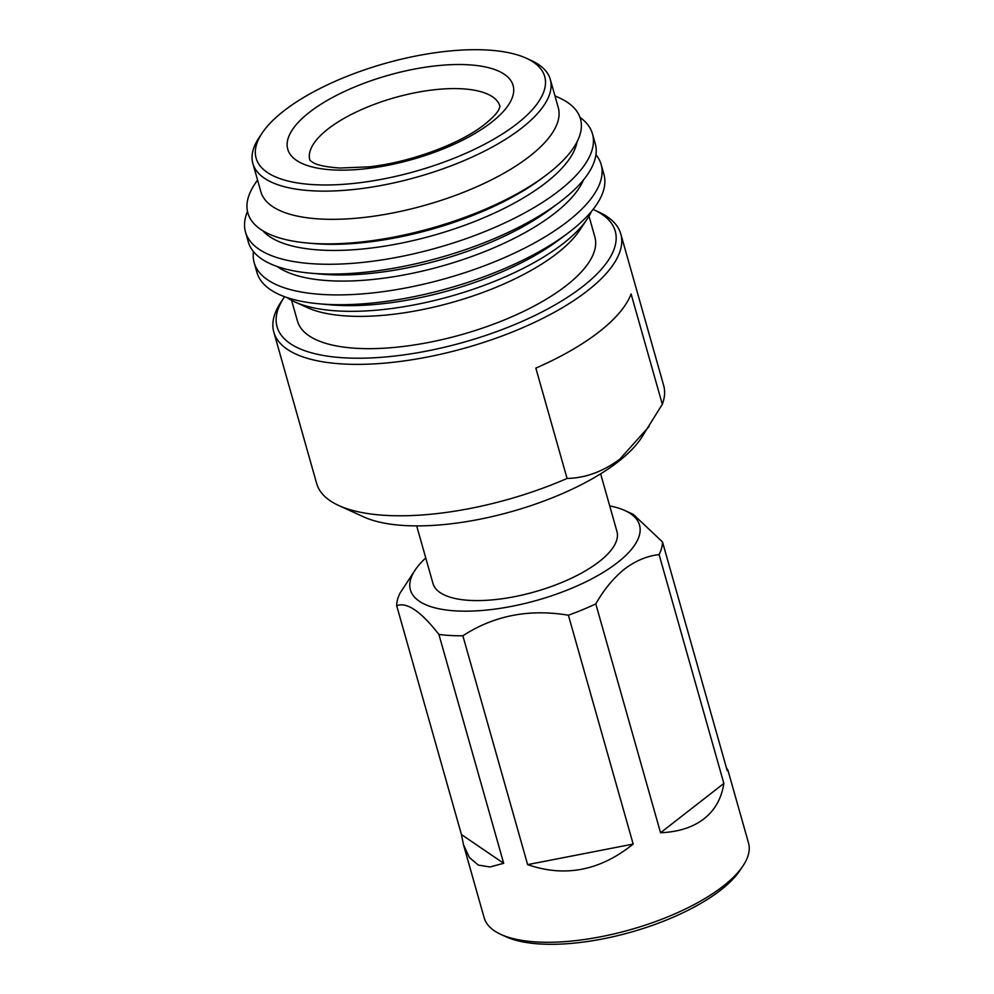 <?xml version="1.0" encoding="UTF-8"?>
<svg xmlns="http://www.w3.org/2000/svg" width="994" height="994" viewBox="0 0 994 994"><rect width="100%" height="100%" fill="white"/><g stroke="black" fill="none" stroke-linecap="round" stroke-linejoin="round"><path stroke-width="1.49" d="M600.637 473.84L616.939 531.442A95.586 35.722 164.2 0 1 599.245 561.585A95.586 35.722 164.2 0 1 500.603 598.96A95.586 35.722 164.2 0 1 432.986 583.503L416.685 525.888M294.758 301.878L307.258 307.581A154.542 57.751 -15.8 0 0 557.1 253.333A154.542 57.751 -15.8 0 0 579.452 230.558L587.106 219.152A165.986 62.038 164.2 0 1 563.113 243.617A165.986 62.038 164.2 0 1 294.758 301.878A165.986 62.038 164.2 0 1 286.906 297.529M591.517 211.324A165.986 62.038 164.2 0 1 587.106 219.152M262.205 132.972L259.148 137.545A154.542 57.751 -15.8 0 0 252.874 163.501L260.85 191.705A154.542 57.751 -15.8 0 0 370.178 216.692A154.542 57.751 -15.8 0 0 529.64 156.282A154.542 57.751 -15.8 0 0 558.255 107.538L550.278 79.346A154.542 57.751 -15.8 0 0 531.33 60.522L526.335 58.236A149.957 56.049 -15.8 0 0 283.886 110.881A149.957 56.049 -15.8 0 0 262.205 132.972A149.957 56.049 -15.8 0 0 334.208 184.822A149.957 56.049 -15.8 0 0 516.942 123.79A149.957 56.049 -15.8 0 0 526.335 58.236M257.545 180.013L254.886 183.965A172.819 64.585 -15.8 0 0 307.345 243.008A172.819 64.585 -15.8 0 0 545.544 175.615A172.819 64.585 -15.8 0 0 548.464 173.378A172.819 64.585 -15.8 0 0 559.287 97.834L554.95 95.846M284.595 296.721A175.714 65.666 -15.8 0 0 284.209 297.293L281.14 301.853A180.299 67.381 -15.8 0 0 273.822 332.145L316.676 483.556A180.299 67.381 -15.8 0 0 338.768 505.524L363.779 516.93A157.4 58.82 -15.8 0 0 618.243 461.676A157.4 58.82 -15.8 0 0 641.006 438.478L662.315 404.285A180.299 67.381 -15.8 0 0 663.644 385.374L620.79 233.963A180.299 67.381 -15.8 0 0 598.699 211.995L593.691 209.722A175.714 65.666 -15.8 0 0 593.058 209.423M662.315 404.285L631.091 293.938A180.299 67.381 164.2 0 1 599.034 331.884A180.299 67.381 164.2 0 1 535.841 368.115L567.065 478.449C585.28 478.077 602.836 471.665 619.747 459.24L648.995 426.575M273.822 332.145A180.299 67.381 -15.8 0 0 401.365 361.294A180.299 67.381 -15.8 0 0 587.417 290.82A180.299 67.381 -15.8 0 0 620.79 233.963M284.209 297.293A175.714 65.666 -15.8 0 0 368.575 358.039A175.714 65.666 -15.8 0 0 582.695 286.533A175.714 65.666 -15.8 0 0 593.691 209.722M291.59 300.325L297.454 321.037A154.542 57.751 -15.8 0 0 406.782 346.024A154.542 57.751 -15.8 0 0 566.245 285.626A154.542 57.751 -15.8 0 0 594.859 236.883L588.995 216.17M252.874 163.501A154.542 57.751 -15.8 0 0 362.201 188.487A154.542 57.751 -15.8 0 0 521.664 128.077A154.542 57.751 -15.8 0 0 550.278 79.346M577.042 141.844A165.986 62.038 164.2 0 1 545.88 182.722A165.986 62.038 164.2 0 1 388.753 245.468A165.986 62.038 164.2 0 1 262.826 230.757M579.987 117.367A180.299 67.381 164.2 0 1 592.474 133.855A180.299 67.381 164.2 0 1 559.088 190.711A180.299 67.381 164.2 0 1 373.048 261.186A180.299 67.381 164.2 0 1 245.493 232.037A180.299 67.381 164.2 0 1 247.494 211.449M245.493 232.037L248.276 241.828A180.299 67.381 -15.8 0 0 310.314 273.151A180.299 67.381 -15.8 0 0 558.814 202.826A180.299 67.381 -15.8 0 0 561.858 200.502A180.299 67.381 -15.8 0 0 595.244 143.645L592.474 133.855M583.478 179.926A165.986 62.038 164.2 0 1 554.553 213.375A165.986 62.038 164.2 0 1 406.037 274.555A165.986 62.038 164.2 0 1 277.301 266.566M595.928 154.716A180.299 67.381 164.2 0 1 601.146 164.507A180.299 67.381 164.2 0 1 567.76 221.364A180.299 67.381 164.2 0 1 381.721 291.838A180.299 67.381 164.2 0 1 254.178 262.689A180.299 67.381 164.2 0 1 253.482 251.619M254.178 262.689L256.949 272.48A180.299 67.381 -15.8 0 0 318.987 303.791A180.299 67.381 -15.8 0 0 567.487 233.478A180.299 67.381 -15.8 0 0 570.531 231.155A180.299 67.381 -15.8 0 0 603.917 174.298L601.146 164.507M609.72 505.921A119.056 44.494 164.2 0 1 624.928 510.556A119.056 44.494 164.2 0 1 617.473 562.604A119.056 44.494 164.2 0 1 472.398 611.049A119.056 44.494 164.2 0 1 415.243 569.885A119.056 44.494 164.2 0 1 425.767 557.982M660.55 832.748L595.791 603.892C603.93 589.604 613.522 577.986 624.543 569.028C635.675 560.715 647.181 555.907 659.097 554.59L723.856 783.446C721.557 798.406 714.934 810.197 703.988 818.808C692.93 827.331 678.455 831.978 660.55 832.748L723.856 783.446M624.928 510.556L633.29 514.37L662.501 541.941A137.371 51.34 164.2 0 1 659.097 554.59M726.49 768.051L727.832 769.89L748.507 842.924A137.371 51.34 164.2 0 1 742.928 865.998A137.371 51.34 164.2 0 1 723.06 886.238A137.371 51.34 164.2 0 1 500.976 934.459A137.371 51.34 164.2 0 1 484.14 917.723L463.477 844.689L461.44 834.55L503.672 863.301L490.005 866.967L478.35 865.078L469.379 857.511L463.477 844.689M727.832 769.89L727.26 770.797L662.501 541.941M742.928 865.998L739.859 870.558A132.786 49.625 164.2 0 1 720.662 890.127A132.786 49.625 164.2 0 1 505.983 936.746L500.976 934.459M633.166 844.068L527.628 864.631C564.965 877.54 600.14 870.694 633.166 844.068L568.406 615.224C529.23 608.676 494.043 615.522 462.869 635.775L527.628 864.631M461.44 834.55L396.681 605.694C406.869 601.792 420.947 611.372 438.913 634.445L503.672 863.301M415.243 569.885L400.085 593.045A137.371 51.34 164.2 0 0 396.681 605.694M595.791 603.892A137.371 51.34 164.2 0 1 568.406 615.224M462.869 635.775A137.371 51.34 164.2 0 1 438.913 634.445M567.487 233.478L558.69 240.051A165.986 62.038 164.2 0 1 329.909 304.785L318.987 303.791M558.814 202.826L550.017 209.399A165.986 62.038 164.2 0 1 321.236 274.133L310.314 273.151M545.544 175.615L541.345 178.746A165.986 62.038 164.2 0 1 312.563 243.493L307.345 243.008M338.768 505.524A180.299 67.381 -15.8 0 0 567.065 478.449M491.409 122.386A117.093 43.761 -15.8 0 0 467.925 64.759A117.093 43.761 -15.8 0 0 309.432 112.297A117.093 43.761 -15.8 0 0 332.903 169.912A117.093 43.761 -15.8 0 0 491.409 122.386M500.019 106.507A98.791 36.927 -15.8 0 0 430.402 90.23A98.791 36.927 -15.8 0 0 328.132 128.885A98.791 36.927 -15.8 0 0 309.904 160.295M500.032 106.408L498.913 109.352C497.174 113.043 492.465 118.025 484.786 124.275C460.905 143.521 410.075 162.581 368.588 166.855L339.849 168.036C326.02 167.067 316.862 165.116 312.389 162.171L309.855 160.22"/></g></svg>
